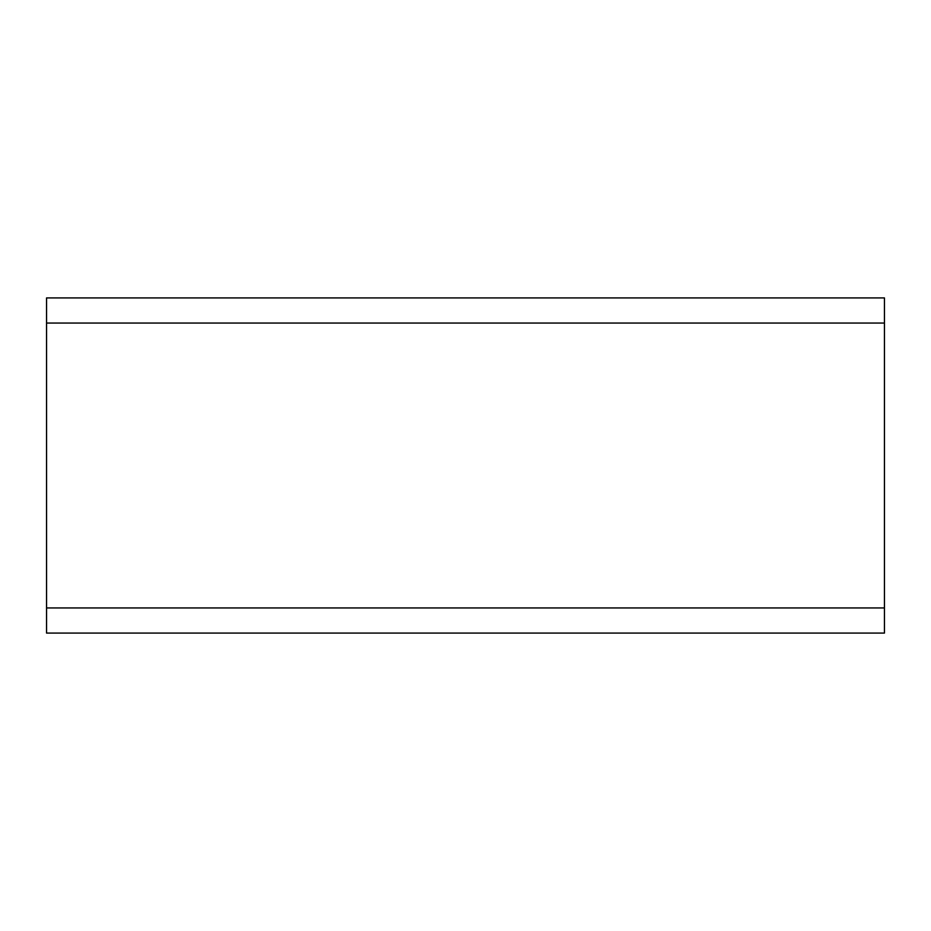 <?xml version="1.0" encoding="UTF-8"?>
<svg xmlns="http://www.w3.org/2000/svg" width="931" height="931" viewBox="0 0 931 931"><rect width="100%" height="100%" fill="white"/><g stroke="black" fill="none" stroke-linecap="round" stroke-linejoin="round"><path stroke-width="1.4" d="M884.45 323.057L884.45 633.08L46.55 633.08L46.55 297.92L884.45 297.92L884.45 323.057L46.55 323.057M884.45 607.943L46.55 607.943"/></g></svg>
